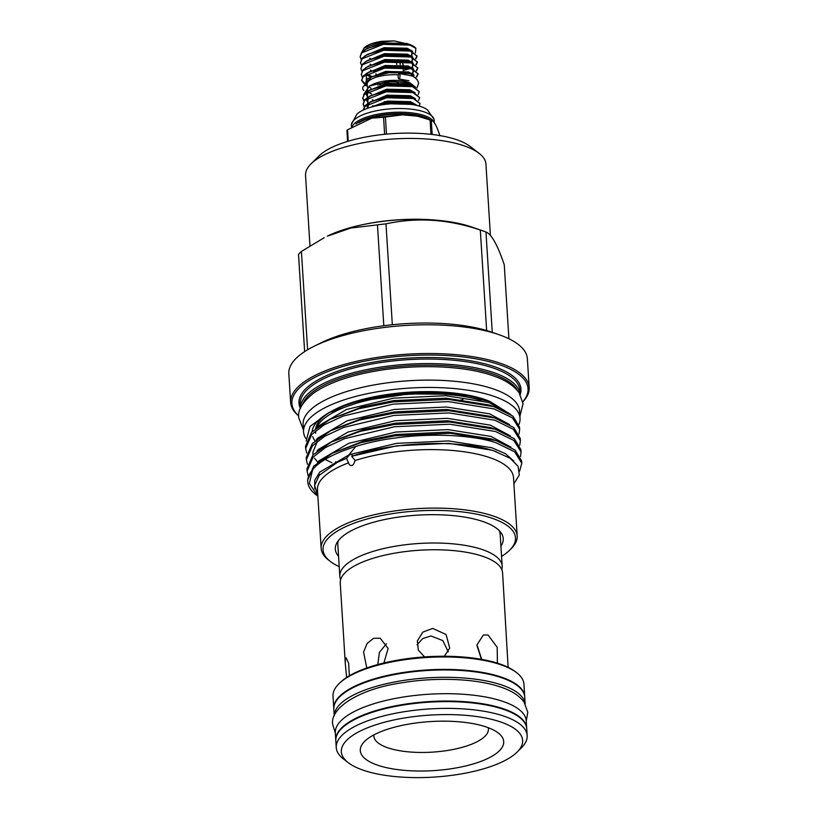 <?xml version="1.0" encoding="UTF-8"?>
<svg xmlns="http://www.w3.org/2000/svg" width="818" height="818" viewBox="0 0 818 818"><rect width="100%" height="100%" fill="white"/><g stroke="black" fill="none" stroke-linecap="round" stroke-linejoin="round"><path stroke-width="1.23" d="M367.292 86.238A2.71 2.515 -30.1 0 0 362.957 89.418A2.71 2.515 -30.1 0 0 363.846 90.287M398.161 77.189A2.71 0.92 93.9 0 1 399.266 73.559A2.71 0.92 93.9 0 1 400.002 75.338A2.71 0.92 93.9 0 1 398.898 78.968A2.71 0.92 93.9 0 1 398.161 77.189M367.548 89.285A2.71 2.515 -30.1 0 0 367.957 88.119M526.72 728.511A95.645 32.71 176.4 0 0 526.7 728.225A95.645 32.71 176.4 0 0 503.816 708.909A95.645 32.71 176.4 0 0 397.211 705.505A95.645 32.71 176.4 0 0 335.789 740.239A95.645 32.71 176.4 0 0 335.809 740.525M526.7 728.225L526.24 720.883A95.645 32.71 176.4 0 0 503.356 701.558A95.645 32.71 176.4 0 0 396.75 698.163A95.645 32.71 176.4 0 0 335.329 732.897L335.789 740.239M525.136 703.746A95.645 32.71 176.4 0 0 502.324 685.177A95.645 32.71 176.4 0 0 396.75 681.588A95.645 32.71 176.4 0 0 334.276 715.75M525.166 703.797L524.747 697.151A95.645 32.71 176.4 0 0 501.863 677.825A95.645 32.71 176.4 0 0 395.258 674.431A95.645 32.71 176.4 0 0 333.836 709.165L334.255 715.801M340.636 579.676A81.34 27.822 -3.6 0 1 339.818 576.332A81.34 27.822 -3.6 0 1 392.047 546.802A81.34 27.822 -3.6 0 1 482.702 549.696A81.34 27.822 -3.6 0 1 502.17 566.128A81.34 27.822 -3.6 0 1 501.782 569.543M499.215 530.616A81.34 27.822 -3.6 0 1 500.166 534.246L502.17 566.128M349.358 675.78L348.652 663.142L346.116 657.836L345.411 658.868L345.308 663.623L340.237 583.091A81.34 27.822 -3.6 0 1 392.476 553.561A81.34 27.822 -3.6 0 1 483.131 556.445A81.34 27.822 -3.6 0 1 502.589 572.876L508.121 667.324M497.395 663.142L497.191 647.283L488.07 635.003L483.356 634.983L477.027 644.778L481.679 659.38M383.928 662.969L388.09 648.408L380.258 638.265L373.591 638.285L367.149 643.408L363.56 652.089L366.771 667.969M444.358 656.251L449.706 648.122L446.086 634.502L432.681 628.408L422.814 632.11L417.374 640.862L418.284 650.013L424.573 656.915M417.027 644.809L422.773 638.521L430.984 635.975L442.835 640.596L448.264 651.854M500.902 722.049A90.829 31.064 -3.6 0 1 517.129 752.069A90.829 31.064 -3.6 0 1 363.08 770.147A90.829 31.064 -3.6 0 1 348.274 762.693A90.829 31.064 -3.6 0 1 384.542 722.212A90.829 31.064 -3.6 0 1 500.902 722.049M348.274 762.693L343.55 759.053A95.645 32.71 -3.6 0 1 336.249 747.58A95.645 32.71 -3.6 0 1 397.671 712.846A95.645 32.71 -3.6 0 1 504.277 716.251A95.645 32.71 -3.6 0 1 527.17 735.576A95.645 32.71 -3.6 0 1 521.363 747.867L517.129 752.069M336.249 747.58L335.83 740.801A95.645 32.71 -3.6 0 1 397.251 706.067A95.645 32.71 -3.6 0 1 503.847 709.472A95.645 32.71 -3.6 0 1 526.741 728.787L527.17 735.576M333.826 708.879A95.645 32.71 -3.6 0 1 333.795 708.592A95.645 32.71 -3.6 0 1 395.227 673.858A95.645 32.71 -3.6 0 1 501.823 677.263A95.645 32.71 -3.6 0 1 524.716 696.588A95.645 32.71 -3.6 0 1 524.727 696.864M524.716 696.588L523.929 684.155A95.645 32.71 176.4 0 0 516.639 672.682A95.645 32.71 176.4 0 0 501.045 664.83A95.645 32.71 176.4 0 0 338.816 683.868A95.645 32.71 176.4 0 0 333.018 696.169L333.795 708.592M486.505 727.069A71.851 24.571 176.4 0 0 364.644 741.374A71.851 24.571 176.4 0 0 377.487 765.127A71.851 24.571 176.4 0 0 469.532 764.994A71.851 24.571 176.4 0 0 498.223 732.969A71.851 24.571 176.4 0 0 486.505 727.069M373.908 734.881A57.383 19.632 176.4 0 0 373.867 736.139A57.383 19.632 176.4 0 0 387.599 747.734A57.383 19.632 176.4 0 0 451.556 749.779A57.383 19.632 176.4 0 0 488.418 728.93A57.383 19.632 176.4 0 0 488.223 727.693M338.816 683.868L339.879 682.815A94.438 32.301 -3.6 0 1 500.054 664.022A94.438 32.301 -3.6 0 1 515.452 671.772L516.639 672.682M430.974 134.336L430.074 119.96A49.1 16.789 -3.6 0 1 430.687 120.174A49.1 16.789 -3.6 0 1 431.291 120.389L432.18 134.469M439.951 135.89C436.771 125.931 433.877 120.757 431.291 120.389L428.162 118.855L417.364 116.166L402.701 114.847L385.401 117.025L386.474 134.111M352.374 126.115A41.483 14.192 -3.6 0 1 382.476 113.426A41.483 14.192 -3.6 0 1 424.491 115.604A41.483 14.192 -3.6 0 1 434.123 122.588M351.464 126.718L351.382 125.522A41.483 14.192 -3.6 0 1 351.454 124.336A41.483 14.192 -3.6 0 1 379.644 110.164A41.483 14.192 -3.6 0 1 424.256 111.933A41.483 14.192 -3.6 0 1 433.969 119.142A41.483 14.192 -3.6 0 1 434.184 120.307L434.348 122.935M351.454 124.336L356.801 114.305A37.863 12.955 -3.6 0 1 421.127 106.667A37.863 12.955 -3.6 0 1 427.415 109.868L433.969 119.142M517.405 390.534A108.814 37.219 176.4 0 0 492.957 374.082A108.814 37.219 176.4 0 0 379.47 368.877A108.814 37.219 176.4 0 0 302.701 404.041M520.095 394.317L519.849 390.329A110.011 37.628 176.4 0 0 493.52 368.11A110.011 37.628 176.4 0 0 370.902 364.194A110.011 37.628 176.4 0 0 300.247 404.153L300.503 408.131A110.011 37.628 -3.6 0 1 371.945 368.581A110.011 37.628 -3.6 0 1 493.796 372.63A110.011 37.628 -3.6 0 1 520.084 394.296M522.825 401.791A118.303 40.46 176.4 0 0 499.726 364.787A118.303 40.46 176.4 0 0 350.799 364.317A118.303 40.46 176.4 0 0 298.723 415.892M298.723 416.004A119.51 40.869 -3.6 0 1 290.635 402.487A119.51 40.869 -3.6 0 1 367.384 359.092A119.51 40.869 -3.6 0 1 500.575 363.335A119.51 40.869 -3.6 0 1 529.174 387.476A119.51 40.869 -3.6 0 1 522.845 401.904M501.557 556.424A96.401 32.965 176.4 0 0 509.634 550.207A96.401 32.965 176.4 0 0 492.405 518.346A96.401 32.965 176.4 0 0 368.908 518.52A96.401 32.965 176.4 0 0 330.411 561.485A96.401 32.965 176.4 0 0 339.204 566.639M330.411 561.485L328.642 560.115A98.211 33.589 -3.6 0 1 321.147 548.336A98.211 33.589 -3.6 0 1 384.215 512.681A98.211 33.589 -3.6 0 1 493.673 516.168A98.211 33.589 -3.6 0 1 517.18 536.005A98.211 33.589 -3.6 0 1 511.219 548.633L509.634 550.207M321.147 548.336L317.476 489.859A98.211 33.589 -3.6 0 1 348.509 462.845L346.505 458.325L349.49 454.798C351.597 454.327 352.538 454.767 352.333 456.096L351.74 456.372L355.165 460.514A98.211 33.589 -3.6 0 1 489.992 457.691A98.211 33.589 -3.6 0 1 513.5 477.528L517.18 536.005M348.509 462.845C349.092 464.859 350.268 465.739 352.016 465.503L353.509 464.379L355.165 460.514M306.177 440.994L309.981 426.464L328.877 412.64L333.09 410.544A100.011 34.203 -3.6 0 1 487.814 400.708A100.011 34.203 -3.6 0 1 488.06 400.789A100.011 34.203 -3.6 0 1 488.305 400.881M328.877 412.64L364.552 400.442L409.041 393.928L453.693 394.296L489.9 401.433L510.902 414.593M290.635 402.487L288.826 373.754A119.51 40.869 -3.6 0 1 313.897 346.362L320.707 342.977A110.471 37.781 -3.6 0 1 491.598 332.108A110.471 37.781 -3.6 0 1 491.874 332.21A110.471 37.781 -3.6 0 1 492.15 332.302M313.897 346.362A119.51 40.869 -3.6 0 1 498.765 334.613A119.51 40.869 -3.6 0 1 499.062 334.715A119.51 40.869 -3.6 0 1 527.365 358.754L529.174 387.476M462.978 399.562A119.51 40.869 -3.6 0 1 460.094 400.217M383.806 325.748L377.456 224.878L350.82 228.028L327.282 236.197A93.385 31.943 -3.6 0 1 471.741 227.015A93.385 31.943 -3.6 0 1 471.976 227.097A93.385 31.943 -3.6 0 1 472.211 227.179M486.638 330.523L480.319 230.062A107.843 36.882 -3.6 0 1 483.213 231.013A107.843 36.882 -3.6 0 1 483.479 231.105A107.843 36.882 -3.6 0 1 485.964 232.015L492.272 332.343M508.908 338.764L504.256 264.756C497.62 245.073 491.526 234.153 485.964 232.015M309.961 245.758L305.543 175.481A90.379 30.91 -3.6 0 1 311.024 163.866L318.959 155.993A81.34 27.822 -3.6 0 1 456.914 139.796A81.34 27.822 -3.6 0 1 470.176 146.473L479.041 153.303A90.379 30.91 -3.6 0 1 485.933 164.142L490.422 235.482M311.024 163.866A90.379 30.91 -3.6 0 1 464.307 145.88A90.379 30.91 -3.6 0 1 479.041 153.303M338.56 556.301A84.121 28.773 -3.6 0 1 336.811 542.999A84.121 28.773 -3.6 0 1 397.793 517.201A84.121 28.773 -3.6 0 1 483.09 521.598A84.121 28.773 -3.6 0 1 500.974 532.671A84.121 28.773 -3.6 0 1 500.913 546.087M339.818 576.332L337.814 544.461A81.34 27.822 -3.6 0 1 338.294 540.739M306.699 452.978L305.666 448.489L311.73 434.46L324.112 424.9L343.079 416.076L393.09 404.143L448.356 401.607L494.052 408.908L512.487 417.896L519.675 429.358L519.041 433.949M519.675 429.358L519.532 427.129L512.998 416.198L493.908 406.679L448.213 399.378L392.947 401.914L358.775 408.765L330.083 419.368L311.586 432.231L305.523 446.26L305.666 448.489M317.865 496.178L315.952 494.696A107.393 36.728 -3.6 0 1 307.762 481.822A107.393 36.728 -3.6 0 1 312.609 469.798C322.496 456.403 358.151 442.62 395.227 438.039C430.472 432.926 473.571 434.961 496.178 442.814L514.624 451.802L521.802 463.254L519.604 471.188M521.802 463.254L521.669 461.025L515.135 450.094L496.045 440.575L450.35 433.284L395.084 435.81L360.902 442.661L332.22 453.264L313.723 466.137L307.66 480.166L307.762 481.822M308.12 475.585L307.087 471.096L313.151 457.068L325.533 447.507L344.501 438.673L394.511 426.74L449.777 424.215L495.473 431.505L513.909 440.503L521.097 451.955L520.463 456.556M521.097 451.955L520.954 449.726L514.42 438.796L495.33 429.276L449.634 421.986L394.368 424.511L360.196 431.362L331.505 441.965L313.008 454.828L306.944 468.867L307.087 471.096M307.404 464.287L306.372 459.798L312.435 445.759L324.828 436.209L343.785 427.374L393.806 415.442L449.072 412.916L494.757 420.207L513.203 429.205L520.381 440.657L519.757 445.248M520.381 440.657L520.248 438.428L513.714 427.497L494.624 417.978L448.929 410.677L393.662 413.213L359.48 420.063L330.799 430.667L312.302 443.53L306.239 457.559L306.372 459.798M319.092 474.399L319.726 474.777M331.3 411.434A96.463 32.996 -3.6 0 1 484.982 399.552A96.463 32.996 -3.6 0 1 489.951 401.454M513.898 483.837L519.318 474.931L518.05 466.219L510.156 458.284L493.949 450.902C459.736 439.235 392.405 441.515 351.74 456.372M346.505 458.325L337.2 462.436L319.214 475.35L314.582 485.463L317.803 495.146M519.001 424.327A108.446 37.096 176.4 0 0 520.033 418.284A108.446 37.096 176.4 0 0 494.082 396.382A108.446 37.096 176.4 0 0 373.212 392.528A108.446 37.096 176.4 0 0 303.56 431.904A108.446 37.096 176.4 0 0 305.697 438.366M520.033 418.284L519.573 410.943A108.446 37.096 176.4 0 0 493.622 389.041A108.446 37.096 176.4 0 0 372.742 385.176A108.446 37.096 176.4 0 0 303.1 424.562L303.56 431.904M415.841 105.215L413.673 104.459L386.975 103.681L379.491 105.215M374.051 106.371L386.934 103.099L413.642 103.876L417.947 105.716M419.153 106.054L420.063 103.62L413.305 98.528L386.597 97.751L365.084 106.268L363.458 109.571L365.053 105.686L370.493 101.831L386.566 97.168L413.264 97.945L420.063 103.62M418.499 100.45L419.695 97.679L412.926 92.587L386.229 91.82L364.716 100.338L363.12 104.223L364.194 106.841M363.12 104.223L364.675 99.755L370.125 95.9L386.188 91.238L412.896 92.005L419.695 97.679M364.378 106.544L363.11 103.927M418.121 94.52L419.317 91.749L412.558 86.657L385.851 85.89L364.337 94.407L362.742 98.283L363.816 100.911M364.01 100.604L362.732 97.996M362.742 98.283L364.307 93.825L369.746 89.97L385.82 85.307L412.517 86.074L419.317 91.749M363.591 94.745L369.296 86.064L372.374 84.54A23.139 7.914 -3.6 0 1 408.172 82.26A23.139 7.914 -3.6 0 1 408.223 82.281A23.139 7.914 -3.6 0 1 408.284 82.301M369.296 86.064L389.746 81.187L410.176 82.966L415.656 87.27M417.354 79.837L410.401 73.732L390.759 72.281L371.433 76.892L365.677 83.416L367.292 86.125M416.597 77.127L418.202 73.947L411.434 68.855L384.736 68.088L363.223 76.606L361.628 80.491L365.554 85.491M361.628 80.491L363.182 76.023L368.632 72.168L384.695 67.505L411.403 68.272L418.202 73.947M418.162 73.661L416.29 76.79M367.722 75.021L368.714 75.389M416.628 70.788L417.824 68.017L411.065 62.925L384.358 62.158L362.844 70.675L361.249 74.55L362.323 77.178M361.249 74.55L362.814 70.092L368.253 66.238L384.327 61.575L411.025 62.342L417.824 68.017M417.793 67.73L416.29 70.522M412.967 72.761L410.636 73.804M403.243 70.501L410.155 68.507M416.26 64.857L417.456 62.086L410.687 56.994L383.99 56.227L362.476 64.745L360.881 68.62L361.955 71.248M360.881 68.62L362.435 64.162L367.885 60.307L383.949 55.644L410.656 56.411L417.456 62.086M417.415 61.79L415.912 64.581M375.738 70.696L374.399 70.46M415.881 58.916L417.078 56.156L410.319 51.064L383.611 50.287L362.098 58.804L360.503 62.689L361.576 65.317M360.503 62.689L362.067 58.221L367.507 54.366L383.581 49.704L410.278 50.481L417.078 56.156M417.047 55.859L415.544 58.651M412.221 60.9L411.168 61.401M366.72 85.553L361.617 80.195M360.135 56.759L361.689 52.291L367.139 48.436L383.202 43.773L406.526 43.732A28.436 9.724 -3.6 0 1 409.92 44.693A28.436 9.724 -3.6 0 1 414.552 47.025A28.436 9.724 -3.6 0 1 415.871 48.323L409.941 45.133L383.243 44.356L361.73 52.873L360.135 56.759L361.198 59.377M414.552 47.025L410.605 44.765L406.526 43.732M415.871 48.323L415.421 52.914M361.985 51.974L364.327 47.73A25.43 8.691 -3.6 0 1 381.955 41.299L394.133 40.9L409.849 44.499M363.775 48.272L381.955 41.299M396.74 64.632L396.526 61.207M379.613 84.724A12.352 4.223 -3.6 0 1 398.335 82.434M399.971 61.278L400.186 64.745M403.274 70.921L403.049 67.383M402.896 64.99L402.681 61.452M376.014 74.949L375.932 73.773M371.024 88.191A23.139 7.914 -3.6 0 1 368.877 86.923M367.354 87.148L367.17 84.193A23.139 7.914 -3.6 0 1 398.386 74.867M371.658 93.968A23.139 7.914 -3.6 0 1 368.223 91.565M367.752 90.778A23.139 7.914 -3.6 0 1 367.527 89.837A23.139 7.914 -3.6 0 1 371.024 85.276M384.296 101.667L396.894 101.422M315.707 428.315A96.463 32.996 -3.6 0 1 330.84 411.699M317.865 496.137L309.357 483.418L312.609 469.798M304.633 351.617L298.519 254.388A107.843 36.882 -3.6 0 1 301.413 251.412L307.599 349.777M480.319 230.062C448.407 219.193 416.965 217.128 385.984 223.856L392.333 324.746M324.184 237.741L301.413 251.412M481.086 400.35A96.463 32.996 176.4 0 0 383.683 397.159A96.463 32.996 176.4 0 0 317.098 426.73M315.728 431.086A96.463 32.996 176.4 0 0 315.656 433.243M315.053 440.851A100.011 34.203 -3.6 0 1 312.732 436.567M312.139 431.648A100.011 34.203 -3.6 0 1 331.075 411.577M377.456 224.878A107.843 36.882 -3.6 0 1 385.984 223.856M430.074 119.96L417.364 116.166M347.599 141.402L346.914 130.461A49.1 16.789 -3.6 0 1 347.538 129.817L348.253 141.207M384.624 134.295L383.55 117.24L371.853 118.129L347.538 129.817M383.55 117.24A49.1 16.789 -3.6 0 1 385.401 117.025M345.308 663.623L346.607 677.478M476.976 645.535L481.24 658.776M377.793 664.543L379.419 652.345L386.433 643.776M358.877 122.659A40.665 13.906 -3.6 0 1 423.98 117.465A40.665 13.906 -3.6 0 1 425.248 117.935M356.014 124.039A40.665 13.906 -3.6 0 1 423.939 116.882A40.665 13.906 -3.6 0 1 428.939 119.131M300.411 408.356A111.217 38.037 -3.6 0 1 363.202 364.153A111.217 38.037 -3.6 0 1 494.358 366.658A111.217 38.037 -3.6 0 1 520.217 394.521M361.035 225.032A90.379 30.91 -3.6 0 1 437.088 220.246M394.133 40.9L383.703 41.769L364.664 49.837M369.603 58.262L370.666 58.661M412.528 51.268L407.149 48.242L384.071 47.7L365.032 55.767M369.981 64.203L371.045 64.602M402.916 65.205L403.468 65.062M412.896 57.209L407.517 54.172L384.45 53.64L365.411 61.698M370.349 70.133L371.413 70.532M372.834 70.992L375.81 71.739M413.274 63.139L407.896 60.103L384.818 59.571L365.779 67.638M366.965 73.917L371.791 76.463M413.642 69.07L408.264 66.033L385.196 65.501L366.157 73.569M366.679 79.295L367.21 79.786M414.164 75.236L408.642 71.974L385.564 71.432L366.975 78.937L365.646 82.73M410.605 44.765L406.853 43.477L383.775 42.945L367.139 48.436M411.914 56.197L411.74 51.534M411.393 50.839L407.221 49.407L384.153 48.875L367.507 54.366M412.292 62.127L412.119 57.465M411.761 56.769L407.599 55.348L384.521 54.816L367.885 60.307M403.366 72.311L403.908 72.168M412.661 68.058L412.487 63.405M412.139 62.7L407.967 61.278L384.9 60.747L368.253 66.238M366.423 74.581L370.779 77.229M413.039 73.988L412.865 69.336M412.507 68.64L408.346 67.209L385.268 66.677L368.632 72.168M367.456 73.395L366.679 74.172L366.26 79.908M410.616 73.794L408.714 73.139L385.646 72.608L371.669 76.769M413.632 86.432L409.46 85.011L386.393 84.479L369.746 89.97M368.57 91.187L367.803 91.974L367.262 97.557M412.303 91.841L409.838 90.941L386.761 90.409L370.125 95.9M368.949 97.127L368.172 97.904L367.64 103.487M414.378 98.303L410.207 96.872L387.139 96.34L370.493 101.831M369.317 103.058L367.415 108.344M414.746 104.234L410.585 102.812L387.507 102.27L373.274 106.565M414.767 86.872L409.389 83.835L386.311 83.303L367.272 91.371M366.433 94.786L367.865 97.158M372.221 99.796L373.284 100.195M386.28 102.475L396.894 102.199M415.135 92.802L409.757 89.765L386.689 89.234L367.65 97.301M366.812 100.716L368.243 103.099M372.589 105.727L373.652 106.125M415.513 98.733L410.135 95.696L387.057 95.164L368.018 103.232M367.18 106.647L367.885 108.18M415.881 104.673L410.503 101.636L387.435 101.105L369.992 107.495M508.827 413.233L488.908 402.538L445.82 395.707L393.703 398.151L346.535 409.46L316.985 426.853L315.533 428.53M335.533 461.812L337.374 462.354M509.542 424.532L489.624 413.836L446.536 407.006L394.419 409.45L347.251 420.759L317.691 438.151L316.239 439.828M510.248 435.841L490.33 425.135L447.241 418.315L395.125 420.749L347.957 432.057L318.406 449.45L316.955 451.137M510.964 447.139L491.045 436.444L447.957 429.614L395.84 432.057L348.673 443.356L319.112 460.749L317.66 462.436M513.868 461.137L505.473 453.693L491.751 447.743L448.663 440.912L396.546 443.356L349.378 454.655L319.828 472.058L314.746 480.289L314.777 488.745M496.137 407.425L489.062 404.982L445.974 398.161L393.857 400.595L361.709 407.067L330.083 419.368M325.175 459.45L331.934 462.763M496.853 418.724L489.777 416.28L446.689 409.46L394.573 411.894L362.425 418.376L333.182 429.511M497.569 430.023L490.483 427.589L447.395 420.759L395.278 423.203L363.131 429.675L333.897 440.81M498.274 441.331L491.199 438.888L448.111 432.057L395.994 434.501L363.846 440.974L332.22 453.264M496.199 451.659L491.904 450.186L448.816 443.356L396.699 445.8L352.333 456.096M346.76 458.172L337.537 462.272M399.266 73.559L410.718 75.655C414.91 76.677 417.558 79.203 418.663 83.221L416.904 87.966M398.898 78.968L408.939 80.778M363.724 90.491L362.957 89.418M335.339 733.03L332.721 724.543C329.613 708.521 358.202 689.277 400.769 682.969C435.687 676.956 476.465 678.5 500.984 687.161C511.475 690.617 519.164 695.586 524.062 702.069L527.784 712.274L526.25 721.016M519.911 416.25L523.039 403.744L519.123 392.783C513.694 385.401 504.9 379.695 492.743 375.677C464.133 365.544 415.963 363.857 375.227 371.137C348.601 375.84 328.11 383.131 313.764 393.018C302.476 402.047 297.466 410.329 298.754 417.855L303.437 429.869M488.06 400.789L490.146 401.526M491.874 332.21L499.062 334.715M471.976 227.097L483.479 231.105M408.223 82.281L410.237 82.986M378.039 85.195L377.906 83.037M411.117 55.655L412.661 53.139L411.659 51.503M411.495 61.585L413.039 59.07L412.027 57.434M411.863 67.516L413.407 65L412.405 63.375M412.241 73.446L413.785 70.941L412.773 69.305M410.605 73.794L411.546 74.101M414 92.373L412.292 91.841M368.642 91.156L366.75 94.724L367.834 97.045M369.02 97.086L367.118 100.665L368.212 102.986M369.388 103.017L367.497 106.596L367.998 108.14M348.887 454.849L355.881 446.393M317.742 462.344L314.521 458.162M313.13 454.706L312.803 452.599L317.312 441.311M330.799 430.667L335.411 428.366M331.505 441.965L336.116 439.665M372.579 117.956L400.687 114.817"/></g></svg>
